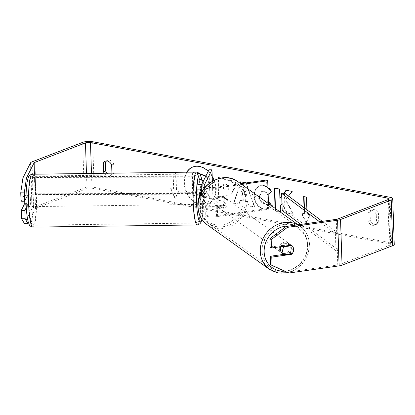 <?xml version="1.0" encoding="UTF-8"?>
<svg xmlns="http://www.w3.org/2000/svg" width="415" height="415" viewBox="0 0 415 415"><rect width="100%" height="100%" fill="white"/><g stroke="black" fill="none" stroke-linecap="round" stroke-linejoin="round"><path stroke-width="0.31" stroke-dasharray="2.08 1.56" d="M186.719 172.189A20.039 15.049 -111.1 0 0 186.252 191.938A20.039 15.049 -111.1 0 0 200.601 204.948A20.039 15.049 -111.1 0 0 207.163 204.408A20.039 15.049 -111.1 0 0 214 180.281M186.999 172.184A20.039 15.049 -111.1 0 0 186.657 191.886A20.039 15.049 -111.1 0 0 200.964 204.808A20.039 15.049 -111.1 0 0 207.526 204.268A20.039 15.049 -111.1 0 0 215.593 184.307A20.039 15.049 -111.1 0 0 199.688 166.322A20.039 15.049 -111.1 0 0 193.125 166.861A20.039 15.049 -111.1 0 0 192.944 166.934M376.27 214.472A5.94 4.461 -111.1 0 0 371.954 210.467A5.94 4.461 -111.1 0 0 370.009 210.628A5.94 4.461 -111.1 0 0 367.856 212.9L368.131 221.299A5.94 4.461 -111.1 0 0 374.392 225.143A5.94 4.461 -111.1 0 0 376.545 222.871L376.27 214.472L378.464 213.626A5.94 4.461 -111.1 0 0 374.154 209.622A5.94 4.461 -111.1 0 0 372.208 209.782A5.94 4.461 -111.1 0 0 370.05 212.055L370.33 220.453A5.94 4.461 -111.1 0 0 376.592 224.297A5.94 4.461 -111.1 0 0 378.745 222.025L378.464 213.626M111.651 165.035L113.845 164.19L114.125 172.583A5.94 4.461 68.9 0 1 111.967 174.855A5.94 4.461 68.9 0 1 107.08 173.242M106.562 160.963A5.94 4.461 68.9 0 1 107.584 160.346A5.94 4.461 68.9 0 1 109.534 160.185A5.94 4.461 68.9 0 1 113.845 164.19M26.036 198.287L27.556 195.263A5.94 0.856 -89.5 0 1 28.044 199.164A5.94 0.856 -89.5 0 1 27.862 204.393L24.335 204.362L23.525 205.965M21.03 201.197L24.029 195.232A5.94 0.856 -89.5 0 1 24.516 199.133A5.94 0.856 -89.5 0 1 24.335 204.362M271.789 205.97L268.272 209.004L263.883 209.259C257.98 207.635 254.634 203.101 253.85 195.657L255.142 189.416L259.012 185.889L263.312 185.562L267.934 187.627M268.157 194.345L267.623 194.765C266.565 192.871 265.175 191.725 263.447 191.325L261.663 191.465L259.188 196.591C259.494 200.367 261.045 202.676 263.852 203.521L265.859 203.392L267.981 201.534L268.412 201.975M220.77 178.071L226.009 179.047C230.968 180.12 233.65 183.28 234.05 188.524L230.616 195.066L226.284 195.299L223.716 194.822L223.934 201.342L218.752 200.372L218.031 178.72M280.343 211.671L280.716 211.743L280.519 205.84L282.33 203.62L281.967 203.76L286.947 213.118L293.172 214.28L285.421 199.9L288.498 196.036M275.078 208.325L275.166 210.913L279.943 211.806M283.912 193.048L281.707 195.942M212.195 176.52A20.039 15.049 -111.1 0 0 208.226 171.379M111.92 173.179L111.925 173.429A5.94 4.461 68.9 0 1 109.773 175.701A5.94 4.461 68.9 0 1 104.258 173.278M28.448 222.689L35.566 208.538A3.564 0.991 178.1 0 1 36.287 208.045L86.974 188.535A3.564 0.991 178.1 0 1 91.974 188.213L389.322 243.766A3.564 0.991 178.1 0 1 390.686 244.492A3.564 0.991 178.1 0 1 389.929 245.135L339.247 264.651A3.564 0.991 178.1 0 1 337.769 265.003L287.574 272.147L270.72 264.62M173.128 172.37L173.683 189.095L170.513 188.711L175.016 198.391L178.927 190.283L176.121 189.759L175.555 172.64L174.035 172.355M173.32 189.235L172.759 172.375M304.029 196.643L306.83 196.959L307.396 214.073L307.033 214.213L309.834 214.742L305.922 222.85L301.42 213.165L304.226 213.689L304.024 207.666M307.033 214.213L306.882 209.808M245.81 182.968L254.385 207.033L248.865 206.001L247.376 201.695L240.129 200.341L238.947 204.149L233.598 203.148L240.218 183.373M24.438 223.612L32.038 208.506A7.133 1.976 178.1 0 1 33.485 207.521L84.167 188.011A7.133 1.976 178.1 0 1 94.174 187.367L391.516 242.92A7.133 1.976 178.1 0 1 394.25 244.373M283.414 246.287L282.542 245.664A5.94 5.276 -54.4 0 1 290.033 244.243A5.94 5.276 -54.4 0 1 290.412 244.544L291.947 245.644A5.94 5.317 -56.6 0 1 293.255 247.496M270.139 247.112L289.971 244.29A5.94 5.317 -56.6 0 1 290.09 244.362A5.94 5.317 -56.6 0 1 290.277 253.42L283.772 254.343M27.862 204.393L26.285 207.521M288.907 273.023L287.574 272.147M27.556 195.263L24.029 195.232M111.925 173.429L114.125 172.583M289.971 244.29L291.304 245.166M290.277 253.42L290.837 253.788M368.131 221.299L370.33 220.453M376.545 222.871L378.745 222.025M367.856 212.9L370.05 212.055M205.897 176.007L207.407 177.594L207.038 177.734L208.88 183.435C208.875 186.895 207.666 188.996 205.254 189.738L209.99 198.546L203.993 197.426L199.989 189.795L197.716 189.37L197.945 196.295L192.752 195.325L191.989 172.453L199.963 173.942M207.407 177.594L209.243 183.295C209.238 186.755 208.029 188.856 205.622 189.598L210.358 198.406L209.99 198.546M205.741 176.323L207.038 177.734M203.993 197.426L204.362 197.286L200.357 189.655L198.079 189.23L198.308 196.155L193.115 195.185L192.358 172.313L199.791 173.703M192.358 172.313L191.989 172.453M193.115 195.185L192.752 195.325M198.308 196.155L197.945 196.295M198.079 189.23L197.716 189.37M200.357 189.655L199.989 189.795M204.362 197.286L210.358 198.406M205.622 189.598L205.254 189.738L205.622 189.598M173.122 172.184L172.749 172.116M173.117 171.976L175.555 172.64M173.683 189.095L170.881 188.571L175.384 198.251L179.296 190.143L176.489 189.619L175.924 172.5M176.489 189.619L176.121 189.759M179.296 190.143L178.927 190.283M175.384 198.251L175.016 198.391M170.881 188.571L170.513 188.711M307.396 214.073L310.202 214.597L306.291 222.705L305.922 222.85M306.291 222.705L301.788 213.025L301.42 213.165M301.788 213.025L304.226 213.689M304.589 213.549L304.408 207.951M304.024 196.435L303.656 196.575M306.83 196.959L306.462 197.099M310.202 214.597L309.834 214.742M282.33 203.62L287.315 212.973L293.54 214.14L285.785 199.76L292.176 191.414M285.785 199.76L285.421 199.9M293.54 214.14L293.172 214.28M287.315 212.973L286.947 213.118M280.519 205.84L280.151 205.98M280.716 211.743L280.348 211.883M275.461 208.6L275.529 210.773L279.544 211.526M275.529 210.773L275.166 210.913M280.265 198.178L279.959 188.918L274.782 188.161M274.772 187.948L274.408 188.094M279.959 188.918L279.591 189.058M292.539 191.268L286.257 190.303M284.197 193.006L281.718 196.264M286.397 190.122L286.028 190.262M228.878 187.85C228.748 185.858 227.716 184.67 225.786 184.286L223.353 183.835L223.555 189.868L227.617 190.241L229.241 187.704C229.116 185.718 228.084 184.53 226.149 184.146L223.353 183.835M223.721 183.695L223.918 189.728L223.555 189.868M223.918 189.728L227.985 190.101L229.241 187.704M218.368 177.62L226.372 178.907C231.337 179.98 234.013 183.14 234.413 188.379L230.984 194.925L226.647 195.159L223.716 194.822M224.084 194.682L224.302 201.202L223.934 201.342M224.302 201.202L218.752 200.372M219.115 200.232L218.399 178.611M218.357 177.413L217.994 177.553M271.768 191.668L267.991 194.619C266.933 192.726 265.543 191.585 263.816 191.185L262.031 191.32L259.557 196.451C259.857 200.227 261.414 202.536 264.22 203.381L266.228 203.251L268.349 201.394L272.365 205.513L268.64 208.864L264.251 209.119C258.348 207.495 255.002 202.956 254.213 195.517L255.505 189.271L259.38 185.749L263.675 185.422C267.41 186.304 270.108 188.384 271.768 191.668L271.405 191.808M267.991 194.619L267.623 194.765M268.349 201.394L267.981 201.534M272.365 205.513L271.996 205.658M241.556 195.75L245.727 196.528L243.439 189.691L241.556 195.75L245.727 196.528M246.09 196.388L243.807 189.551L243.439 189.691M241.053 181.837L246.079 182.569L254.753 206.893L249.228 205.861L247.739 201.555L240.129 200.341M240.493 200.201L239.31 204.009L238.947 204.149M239.31 204.009L233.598 203.148M233.961 203.008L240.477 183.554M241.115 181.64L240.752 181.78M246.079 182.569L245.716 182.709M254.753 206.893L254.385 207.033M249.228 205.861L248.865 206.001M247.739 201.555L247.376 201.695M243.807 189.551L241.924 195.605M201.965 179.949L197.369 178.912L197.55 184.405L202.536 184.971L203.672 182.854L203.277 181.22M204.035 182.709L204.035 182.647C203.905 180.831 202.94 179.752 201.135 179.41L197.732 178.772L197.913 184.26L202.904 184.831L204.035 182.709L203.672 182.854M197.913 184.26L197.55 184.405M197.732 178.772L197.369 178.912M280.976 246.635A5.94 5.276 -54.4 0 1 289.369 243.766A5.94 5.276 -54.4 0 1 291.418 247.812A5.94 5.276 -54.4 0 1 288.352 253.415A5.94 5.276 -54.4 0 1 282.449 253.43M224.282 197.172A5.94 5.276 125.6 0 1 224.66 197.473L223.327 196.518A5.94 5.276 -54.4 0 1 224.997 200.263A5.94 5.276 -54.4 0 1 223.519 204.46L224.852 205.415A5.94 5.276 125.6 0 1 217.361 206.836A5.94 5.276 125.6 0 1 216.983 206.535L215.65 205.581A5.94 5.276 -54.4 0 1 213.979 201.835A5.94 5.276 -54.4 0 1 215.458 197.639L216.791 198.593A5.94 5.276 125.6 0 1 224.282 197.172L224.946 197.649A5.94 5.276 -54.4 0 1 226.995 201.695A5.94 5.276 -54.4 0 1 223.929 207.298A5.94 5.276 -54.4 0 1 218.031 207.313A5.94 5.276 -54.4 0 1 215.976 203.262A5.94 5.276 -54.4 0 1 219.047 197.665A5.94 5.276 -54.4 0 1 224.946 197.649M223.327 196.518L215.458 197.639M215.65 205.581L223.519 204.46M283.523 254.167A5.94 5.276 -54.4 0 0 290.609 252.486L292.165 253.596M290.609 252.486L282.74 253.607M282.542 245.664L290.412 244.544M224.66 197.473L216.791 198.593M216.983 206.535L224.852 205.415M217.087 204.061A5.94 5.276 -54.4 0 1 220.157 198.458A5.94 5.276 -54.4 0 1 226.056 198.443A5.94 5.276 -54.4 0 1 228.11 202.489A5.94 5.276 -54.4 0 1 225.039 208.091A5.94 5.276 -54.4 0 1 219.141 208.107A5.94 5.276 -54.4 0 1 217.087 204.061M279.29 248.59A5.94 5.276 -54.4 0 1 282.361 242.988A5.94 5.276 -54.4 0 1 288.259 242.972A5.94 5.276 -54.4 0 1 290.308 247.018A5.94 5.276 -54.4 0 1 287.237 252.621A5.94 5.276 -54.4 0 1 281.339 252.636A5.94 5.276 -54.4 0 1 279.29 248.59M307.551 244.565A24.542 21.793 -54.4 0 1 294.878 267.696A24.542 21.793 -54.4 0 1 270.513 267.758A24.542 21.793 -54.4 0 1 262.047 251.044A24.542 21.793 -54.4 0 1 274.72 227.908A24.542 21.793 -54.4 0 1 299.085 227.851A24.542 21.793 -54.4 0 1 307.551 244.565M245.353 200.035A24.542 21.793 -54.4 0 1 232.68 223.171A24.542 21.793 -54.4 0 1 208.314 223.229A24.542 21.793 -54.4 0 1 199.843 206.514A24.542 21.793 -54.4 0 1 212.516 183.383A24.542 21.793 -54.4 0 1 236.882 183.321A24.542 21.793 -54.4 0 1 245.353 200.035M35.249 176.666L194.791 176.235L195.361 193.354L35.815 193.784L35.249 176.666L34.948 177.496L194.495 177.065L194.791 176.235M35.815 193.784L35.519 194.609L195.066 194.179L194.495 177.065M195.066 194.179L195.361 193.354M35.519 194.609L34.948 177.496M282.19 210.457L284.986 210.099L338.775 250.385L338.204 233.266L322.289 221.345M284.986 210.099L284.42 192.98M338.775 250.385L335.974 250.748L335.408 233.629L319.529 221.735M335.974 250.748L300.808 224.401M338.204 233.266L335.408 233.629M205.892 201.955L204.875 203.983A8.321 2.308 -1.9 0 0 204.792 204.33A8.321 2.308 -1.9 0 0 216.21 206.099L222.943 205.145A5.94 5.317 123.4 0 0 222.756 196.088A5.94 5.317 123.4 0 0 222.642 196.015L215.909 196.969A8.321 2.308 178.1 0 1 204.491 195.2A8.321 2.308 178.1 0 1 204.574 194.853L205.591 192.83A5.94 0.856 -89.5 0 1 206.079 196.731A5.94 0.856 -89.5 0 1 205.892 201.955L202.956 201.929L201.934 203.957A11.288 3.133 -1.9 0 0 201.825 204.429A11.288 3.133 -1.9 0 0 217.32 206.831L224.053 205.871A5.94 5.317 -56.6 0 0 223.867 196.819A5.94 5.317 -56.6 0 0 223.752 196.746L217.019 197.701A11.288 3.133 178.1 0 1 201.519 195.299A11.288 3.133 178.1 0 1 201.633 194.827L202.65 192.804A5.94 0.856 -89.5 0 1 203.137 196.705A5.94 0.856 -89.5 0 1 202.956 201.929M205.456 186.677A8.321 2.308 -1.9 0 0 215.587 187.274L240.679 183.7M268.464 203.589L268.65 209.269L217.642 216.531A11.288 3.133 -1.9 0 1 202.147 214.13A11.288 3.133 -1.9 0 1 202.255 213.658L209.98 198.308L212.921 198.334L205.197 213.684A8.321 2.308 -1.9 0 0 205.114 214.031A8.321 2.308 -1.9 0 0 216.531 215.8L267.545 208.538L266.596 180.011M204.559 187.699A11.288 3.133 -1.9 0 0 216.697 188.005L241.717 184.442M268.65 209.269L267.545 208.538M209.98 198.308L209.03 169.776M212.921 198.334L212.35 181.153M205.591 192.83L202.65 192.804M222.943 205.145L224.053 205.871M222.642 196.015L223.752 196.746M30.435 199.055A5.94 0.892 -90.8 0 1 29.683 206.654A5.94 0.892 -90.8 0 1 28.77 202.37A5.94 0.892 -90.8 0 1 29.522 194.77A5.94 0.892 -90.8 0 1 30.435 199.055M26.202 205.928L27.468 205.913A5.94 0.892 -90.8 0 0 27.919 206.675A5.94 0.892 -90.8 0 0 28.661 203.547L24.547 203.599L23.359 205.97M22.846 201.213A5.94 0.892 -90.8 0 1 22.908 197.981L24.096 195.61A5.94 0.892 -90.8 0 1 24.563 199.133A5.94 0.892 -90.8 0 1 24.547 203.599M201.638 192.493A5.94 0.892 89.2 0 1 202.089 193.255L205.612 193.208A5.94 0.892 -90.8 0 1 206.079 196.731A5.94 0.892 -90.8 0 1 206.063 201.197L202.541 201.244A5.94 0.892 89.2 0 1 201.799 204.377A5.94 0.892 89.2 0 1 201.348 203.609L204.875 203.563A5.94 0.892 -90.8 0 1 204.408 200.046A5.94 0.892 -90.8 0 1 204.424 195.579L200.896 195.626A5.94 0.892 89.2 0 1 201.638 192.493L201.306 192.498M199.88 192.513A5.94 0.892 -90.8 0 1 200.787 196.798A5.94 0.892 -90.8 0 1 200.035 204.398A5.94 0.892 -90.8 0 1 199.122 200.113A5.94 0.892 -90.8 0 1 199.06 197.846M204.875 203.563L206.063 201.197M205.612 193.208L204.424 195.579M24.096 195.61L28.21 195.558A5.94 0.892 -90.8 0 0 27.764 194.796A5.94 0.892 -90.8 0 0 27.017 197.924L22.908 197.981M28.661 203.547L27.468 205.913M27.017 197.924L28.21 195.558M202.089 193.255L200.896 195.626M201.348 203.609L202.541 201.244M197.851 196.84A5.94 0.892 -90.8 0 1 197.099 204.439A5.94 0.892 -90.8 0 1 196.186 200.155A5.94 0.892 -90.8 0 1 196.938 192.555A5.94 0.892 -90.8 0 1 197.851 196.84M33.371 199.013A5.94 0.892 -90.8 0 1 32.619 206.613A5.94 0.892 -90.8 0 1 31.706 202.333A5.94 0.892 -90.8 0 1 32.458 194.734A5.94 0.892 -90.8 0 1 33.371 199.013M29.097 207.521A24.542 3.678 -90.8 0 1 32.214 176.136A24.542 3.678 -90.8 0 1 35.986 193.826A24.542 3.678 -90.8 0 1 32.863 225.21A24.542 3.678 -90.8 0 1 29.097 207.521M193.572 205.342A24.542 3.678 -90.8 0 1 196.694 173.958A24.542 3.678 -90.8 0 1 200.461 191.647A24.542 3.678 -90.8 0 1 197.343 223.031A24.542 3.678 -90.8 0 1 193.572 205.342M91.974 188.213L91.487 173.449M389.322 243.766L387.859 199.703M391.516 242.92L390.007 197.275M94.174 187.367L92.659 141.717M337.769 265.003L336.259 219.353M339.247 264.651L337.732 219.001M389.929 245.135L388.414 199.491M86.974 188.535L86.476 173.517M36.287 208.045L35.166 174.196M35.566 208.538L34.424 174.207M32.038 208.506L30.523 162.862M33.485 207.521L31.971 161.876M84.167 188.011L82.652 142.366M209.243 183.295L208.88 183.435M209.243 183.228L208.875 183.368M226.149 184.146L225.786 184.286M226.377 190.184L226.009 190.324M229.246 187.772L228.878 187.912M234.418 188.446L234.05 188.586M226.647 195.159L226.284 195.299M226.372 178.907L226.009 179.047M234.413 188.379L234.05 188.524M264.251 209.119L263.883 209.259M254.213 195.517L253.85 195.657M254.213 195.449L253.845 195.59M263.675 185.422L263.312 185.562M263.816 191.185L263.447 191.325M259.551 196.383L259.188 196.523M259.557 196.451L259.188 196.591M264.22 203.381L263.852 203.521M204.035 182.647L203.666 182.787M201.342 184.903L200.974 185.043M201.135 179.41L200.767 179.55M269.408 269.304A26.441 23.479 125.6 0 0 295.662 269.236A26.441 23.479 125.6 0 0 309.315 244.311A26.441 23.479 125.6 0 0 300.19 226.305A26.441 23.479 125.6 0 0 297.809 224.831M289.478 226.014A23.468 20.843 -54.4 0 1 307.671 245.498A23.468 20.843 -54.4 0 1 284.763 271.171M237.992 181.775A26.441 23.479 -54.4 0 1 247.117 199.786A26.441 23.479 -54.4 0 1 233.458 224.712A26.441 23.479 -54.4 0 1 207.204 224.774M243.247 199.382A23.468 20.843 125.6 0 0 220.941 180.079A23.468 20.843 125.6 0 0 199.724 205.575A23.468 20.843 125.6 0 0 222.035 224.883A23.468 20.843 125.6 0 0 243.247 199.382M215.909 196.969L215.587 187.274M216.531 215.8L216.21 206.099M217.642 216.531L217.32 206.831M217.019 197.701L216.697 188.005M202.255 213.658L201.934 203.957M201.633 194.827L201.311 185.126M205.197 213.684L204.875 203.983M204.574 194.853L204.273 185.842M32.889 227.114A26.441 3.963 89.2 0 0 36.25 193.297A26.441 3.963 89.2 0 0 32.188 174.233M32.899 194.163A23.468 3.517 -90.8 0 1 30.876 223.249A23.468 3.517 -90.8 0 1 26.306 207.261A23.468 3.517 -90.8 0 1 28.329 178.175A23.468 3.517 -90.8 0 1 32.899 194.163M196.669 172.059A26.441 3.963 -90.8 0 1 200.73 191.118A26.441 3.963 -90.8 0 1 197.369 224.935M201.851 219.26A23.468 3.517 89.2 0 0 203.251 191.906A23.468 3.517 89.2 0 0 202.401 182.963M193.125 166.861L192.762 167.001M390.686 244.492L389.171 198.847M105.389 161.191L107.584 160.346M109.773 175.701L111.967 174.855M290.09 244.362L291.418 245.239M374.392 225.143L376.592 224.297M370.009 210.628L372.208 209.782M207.526 204.268L207.163 204.408M227.617 190.241L227.985 190.101M230.616 195.066L230.984 194.925M259.012 185.889L259.38 185.749M261.663 191.465L262.031 191.32M265.859 203.392L266.228 203.251M268.272 209.004L268.64 208.864M202.904 184.831L202.536 184.971M298.079 224.79L300.19 226.305C306.088 230.745 309.201 236.856 309.533 244.632L308.122 253.913L303.645 262.368L296.689 268.915L288.15 272.686M289.369 243.766L290.033 244.243M217.361 206.836L218.031 207.313M226.056 198.443L288.259 242.972M208.314 223.229L270.513 267.758M236.882 183.321L299.085 227.851M219.141 208.107L281.339 252.636M202.147 214.13L201.825 204.429M201.519 195.299L201.42 192.285M205.114 214.031L204.792 204.33M204.491 195.2L204.17 185.5M222.756 196.088L223.867 196.819M201.955 219.411L203.277 191.782L202.442 182.875M29.683 206.654L27.919 206.675M201.799 204.377L200.035 204.398M29.522 194.77L27.764 194.796M197.099 204.439L32.619 206.613M196.694 173.958L32.214 176.136M197.343 223.031L32.863 225.21M196.938 192.555L32.458 194.734"/><path stroke-width="0.62" d="M208.226 171.379A20.039 15.049 -111.1 0 0 199.325 166.462A20.039 15.049 -111.1 0 0 192.762 167.001A20.039 15.049 -111.1 0 0 186.719 172.189M192.944 166.934A20.039 15.049 -111.1 0 0 186.999 172.184M104.258 173.278A5.94 4.461 68.9 0 1 103.511 171.857L103.231 163.463A5.94 4.461 68.9 0 1 105.389 161.191A5.94 4.461 68.9 0 1 107.335 161.03A5.94 4.461 68.9 0 1 111.651 165.035L111.92 173.179M268.412 201.975L271.996 205.658L271.789 205.97M267.934 187.627L271.405 191.808L268.157 194.345M218.031 178.72L217.994 177.553L220.77 178.071M288.498 196.036L292.176 191.414L286.028 190.262L283.912 193.048M281.961 203.76L280.151 205.98L280.348 211.883L279.943 211.806M281.707 195.942L279.897 198.318L279.591 189.058L274.408 188.094L275.078 208.325M214 180.281A20.039 15.049 -111.1 0 0 212.195 176.52M20.75 192.825L21.03 201.197L24.558 201.228L24.277 192.856L20.75 192.825L22.924 177.968L26.451 177.999L34.051 162.893A3.564 0.991 178.1 0 1 34.772 162.4L85.459 142.89A3.564 0.991 178.1 0 1 90.46 142.568L387.807 198.121A3.564 0.991 178.1 0 1 389.171 198.847A3.564 0.991 178.1 0 1 388.414 199.491L337.732 219.001A3.564 0.991 178.1 0 1 336.259 219.353L286.06 226.502L287.393 227.379L271.192 239.616L269.859 238.739L286.06 226.502M172.759 172.375L172.749 172.116L174.035 172.355M304.024 207.666L303.656 196.575L306.462 197.099L306.882 209.808M240.218 183.373L240.752 181.78L245.81 182.968M22.924 177.968L30.523 162.862A7.133 1.976 178.1 0 1 31.971 161.876L82.652 142.366A7.133 1.976 178.1 0 1 92.659 141.717L390.007 197.275A7.133 1.976 178.1 0 1 392.735 198.728A7.133 1.976 178.1 0 1 391.221 200.014L340.539 219.525A7.133 1.976 178.1 0 1 337.587 220.23L287.393 227.379M107.08 173.242A5.94 4.461 68.9 0 1 105.711 171.011L105.431 162.613A5.94 4.461 68.9 0 1 106.562 160.963M269.859 238.739L270.139 247.112L271.467 247.988L291.304 245.166A5.94 5.317 -56.6 0 1 291.418 245.239A5.94 5.317 -56.6 0 1 291.963 245.659L291.968 245.659A5.94 5.276 -54.4 0 1 293.638 249.405A5.94 5.276 -54.4 0 1 292.165 253.596L284.296 254.717A5.94 5.276 -54.4 0 1 282.62 250.971A5.94 5.276 -54.4 0 1 284.099 246.78L291.968 245.659M293.255 247.496A5.94 5.317 -56.6 0 1 291.605 254.296L271.773 257.118L272.048 265.496L288.907 273.023L339.102 265.88L337.587 220.23M271.467 247.988L271.192 239.616M272.048 265.496L270.72 264.62L270.44 256.242L271.773 257.118M283.772 254.343L270.44 256.242M27.966 223.644L24.438 223.612L21.611 218.705L25.139 218.736L27.966 223.644L28.448 222.689M392.735 198.728L394.25 244.373A7.133 1.976 178.1 0 1 392.735 245.659L342.048 265.175A7.133 1.976 178.1 0 1 339.102 265.88M24.558 201.228L26.036 198.287M26.285 207.521L24.859 210.358L21.331 210.327L21.611 218.705M25.139 218.736L24.859 210.358M26.451 177.999L24.277 192.856M23.525 205.965L21.331 210.327M103.511 171.857L105.711 171.011M103.231 163.463L105.431 162.613M290.837 253.788L291.605 254.296M199.791 173.703L205.897 176.007M199.963 173.942L205.741 176.323M304.408 207.951L304.029 196.643M279.544 211.526L280.343 211.671M274.782 188.161L275.461 208.6M281.718 196.264L279.897 198.318M286.257 190.303L284.197 193.006M218.399 178.611L218.368 177.62M240.477 183.554L241.053 181.837M203.277 181.22L201.965 179.949M283.523 254.167A5.94 5.276 -54.4 0 1 283.118 253.907L282.449 253.43A5.94 5.276 -54.4 0 1 280.4 249.384A5.94 5.276 -54.4 0 1 280.976 246.635M283.414 246.287L284.099 246.78M283.118 253.907A5.94 5.276 -54.4 0 1 282.74 253.607L284.296 254.717M322.289 221.345L284.42 192.98L281.624 193.343L282.19 210.457L300.808 224.401M319.529 221.735L281.624 193.343M240.679 183.7L266.596 180.011L267.706 180.743L268.464 203.589M241.717 184.442L267.706 180.743M212.35 181.153L211.972 169.802L209.03 169.776L201.311 185.126A11.288 3.133 -1.9 0 0 201.197 185.598A11.288 3.133 -1.9 0 0 204.559 187.699M211.972 169.802L204.253 185.152A8.321 2.308 -1.9 0 0 204.17 185.5A8.321 2.308 -1.9 0 0 205.456 186.677M26.202 205.928L23.359 205.97A5.94 0.892 -90.8 0 1 22.892 202.447A5.94 0.892 -90.8 0 1 22.846 201.213M199.06 197.846A5.94 0.892 -90.8 0 1 199.88 192.513L201.306 192.498M91.487 173.449L90.46 142.568M387.859 199.703L387.807 198.121M86.476 173.517L85.459 142.89M35.166 174.196L34.772 162.4M34.424 174.207L34.051 162.893M392.735 245.659L391.221 200.014M342.048 265.175L340.539 219.525M201.218 173.968L200.855 174.108M297.809 224.831A26.441 23.479 125.6 0 0 272.645 227.228A26.441 23.479 125.6 0 0 260.283 251.293A26.441 23.479 125.6 0 0 269.408 269.304L278.278 273.029L288.15 272.686M284.763 271.171A23.468 20.843 -54.4 0 1 264.148 251.698A23.468 20.843 -54.4 0 1 289.478 226.014M198.079 206.763A26.441 23.479 -54.4 0 1 211.738 181.837A26.441 23.479 -54.4 0 1 237.992 181.775C222.596 169.538 196.342 186.003 197.867 206.447C198.194 214.223 201.306 220.334 207.204 224.774A26.441 23.479 -54.4 0 1 198.079 206.763M204.273 185.842L204.253 185.152M28.827 208.05A26.441 3.963 89.2 0 0 32.889 227.114C30.606 226.538 29.366 225.667 29.164 224.484L28.179 221.786C27.26 218.3 26.627 213.497 26.28 207.391C25.777 197.379 26.072 188.882 27.167 181.9C28.619 176.105 28.293 175.426 32.188 174.233A26.441 3.963 89.2 0 0 28.827 208.05M201.955 219.411L201.021 222.212L200.035 223.711L197.369 224.935A26.441 3.963 -90.8 0 1 193.307 205.871A26.441 3.963 -90.8 0 1 196.669 172.059L32.188 174.233M202.401 182.963A23.468 3.517 89.2 0 0 197.997 177.885A23.468 3.517 89.2 0 0 196.663 205.005A23.468 3.517 89.2 0 0 201.851 219.26M237.992 181.775L298.079 224.79M207.204 224.774L269.408 269.304M201.42 192.285L201.197 185.598M197.369 224.935L32.889 227.114M202.442 182.875L200.601 175.114L199.47 173.32L196.669 172.059"/></g></svg>
